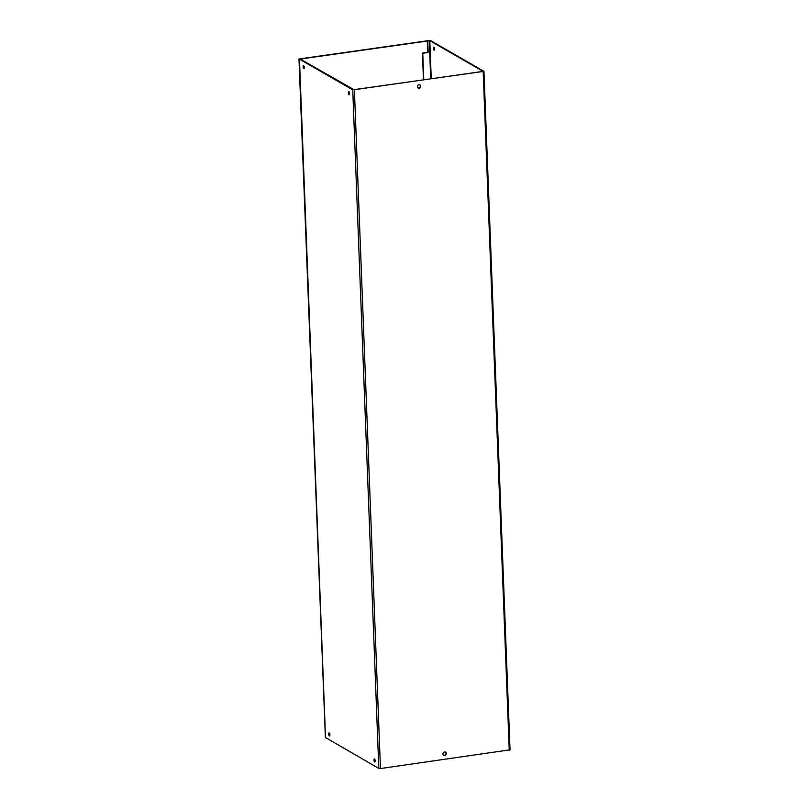 <?xml version="1.0" encoding="UTF-8"?>
<svg xmlns="http://www.w3.org/2000/svg" width="809" height="809" viewBox="0 0 809 809"><rect width="100%" height="100%" fill="white"/><g stroke="black" fill="none" stroke-linecap="round" stroke-linejoin="round"><path stroke-width="1.21" d="M298.976 58.986L325.37 737.09L299.451 58.926M427.395 40.774L301.818 58.582M302 58.814L427.405 41.016M443.575 755.242A1.83 1.638 119.9 0 0 445.385 752.097M446.325 753.523A1.83 1.638 -60.1 0 1 443.726 755.343A1.83 1.638 -60.1 0 1 443.797 752.299A1.83 1.638 -60.1 0 1 446.325 753.523M417.94 87.938A1.83 1.638 119.9 0 0 419.75 84.793M420.69 86.219A1.83 1.638 -60.1 0 1 418.091 88.039A1.83 1.638 -60.1 0 1 419.911 84.874A1.83 1.638 -60.1 0 1 420.69 86.219M329.92 734.774A1.557 0.566 81.9 0 1 329.536 735.968A1.557 0.566 81.9 0 1 328.727 734.087A1.557 0.566 81.9 0 1 329.101 732.883A1.557 0.566 81.9 0 1 329.92 734.774M329.87 735.482A1.557 0.566 81.9 0 1 329.506 733.975A1.557 0.566 81.9 0 1 329.556 733.267M375.184 760.814A1.557 0.566 81.9 0 1 374.81 762.017A1.557 0.566 81.9 0 1 373.991 760.126A1.557 0.566 81.9 0 1 374.365 758.933A1.557 0.566 81.9 0 1 375.184 760.814M375.133 761.532A1.557 0.566 81.9 0 1 374.769 760.015A1.557 0.566 81.9 0 1 374.82 759.307M304.285 67.471A1.557 0.566 81.9 0 1 303.901 68.664A1.557 0.566 81.9 0 1 303.092 66.783A1.557 0.566 81.9 0 1 303.466 65.59A1.557 0.566 81.9 0 1 304.285 67.471M304.235 68.178A1.557 0.566 81.9 0 1 303.871 66.672A1.557 0.566 81.9 0 1 303.921 65.964M349.549 93.52A1.557 0.566 81.9 0 1 349.175 94.714A1.557 0.566 81.9 0 1 348.355 92.833A1.557 0.566 81.9 0 1 348.73 91.629A1.557 0.566 81.9 0 1 349.549 93.52M349.498 94.228A1.557 0.566 81.9 0 1 349.134 92.722A1.557 0.566 81.9 0 1 349.185 92.014M434.251 47.468A1.557 0.566 -98.1 0 0 434.2 48.186A1.557 0.566 -98.1 0 0 434.564 49.693M433.422 48.287A1.557 0.566 -98.1 0 0 434.241 50.178A1.557 0.566 -98.1 0 0 434.625 48.985A1.557 0.566 -98.1 0 0 433.806 47.094A1.557 0.566 -98.1 0 0 433.422 48.287M354.069 89.748L483.115 71.374L429.801 40.672L427.395 40.672L428.922 40.45L430.57 40.561L483.954 71.344L352.744 89.829L299.461 59.168L301.676 58.501L300.24 59.057L354.069 89.748M325.521 737.535L378.814 768.439L380.463 768.55L509.923 749.832M302 58.693L302.05 60.099M423.785 79.858L422.763 53.283L428.163 52.514L427.718 40.854M423.471 79.909L422.44 53.101L427.84 52.332L427.395 40.672M380.463 768.55L354.393 89.941M483.175 71.667L509.245 750.277M352.744 89.829L378.814 768.439M299.461 59.168L325.531 737.778M431.258 78.807L429.801 40.672M429.245 40.632L430.712 78.877M299.36 59.047L325.43 737.656M510.024 749.953L483.954 71.344"/></g></svg>
